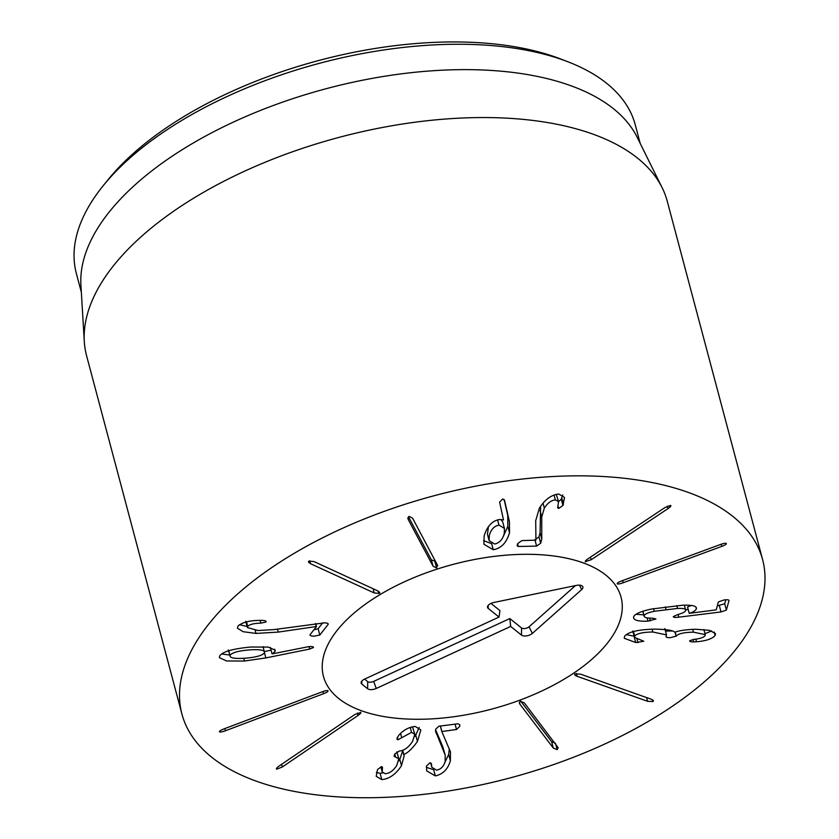 <?xml version="1.0" encoding="UTF-8"?>
<svg xmlns="http://www.w3.org/2000/svg" width="839" height="839" viewBox="0 0 839 839"><rect width="100%" height="100%" fill="white"/><g stroke="black" fill="none" stroke-linecap="round" stroke-linejoin="round"><path stroke-width="1.26" d="M585.381 561.123L585.601 561.941C584.71 561.553 585.57 560.462 588.17 558.659L664.949 507.564L670.571 505.393C671.399 505.76 670.518 506.85 667.938 508.654L591.17 559.749L585.276 561.637M617.2 583.524L617.263 583.766C616.906 583.126 618.416 582.161 621.814 580.861L720.355 544.521C723.805 543.294 725.787 542.969 726.322 543.536C726.658 544.133 725.127 545.088 721.75 546.399L623.209 582.748C619.748 583.954 617.766 584.301 617.263 583.766L617.21 583.65M647.97 621.133C638.217 621.573 633.414 620.21 633.56 617.043C634.546 614.054 640.545 611.379 651.536 609.03L682.6 605.234C692.427 604.846 697.01 606.052 696.36 608.841C695.437 610.719 693.066 612.229 689.228 613.34L716.212 609.859L718.383 601.93L724.036 599.958C727.361 599.56 729.007 599.78 728.976 600.619L726.385 610.1L721.016 611.946L678.814 617.168C675.017 617.63 673.193 617.431 673.329 616.581L677.891 614.515C682.673 613.215 685.264 611.872 685.673 610.488C686.229 608.873 683.523 608.191 677.555 608.443L654.221 611.285C648.075 612.606 644.719 614.096 644.153 615.732C643.859 617.441 646.586 618.249 652.343 618.144L655.93 618.972L647.97 621.133L647.089 617.85M642.957 611.222L644.142 616.361L642.789 611.274M654.221 611.285L653.518 608.663M677.555 608.443L676.811 605.653M685.673 610.488L684.425 605.181M685.641 609.775L688.169 609.46M717.303 605.852L724.697 603.765L725.777 599.801M689.218 613.393L687.54 606.996L691.409 605.464M689.228 613.34L687.54 606.996M696.391 607.845L696.36 608.841L695.877 607.006M633.571 618.06L633.56 617.043M636.056 614.263L643.744 614.872M635.721 642.517L624.237 638.269L624.656 636.14C628.38 631.861 638.427 629.512 654.787 629.114C666.711 629.376 673.36 630.393 674.724 632.197L674.976 632.187C679.422 630.529 686.365 629.554 695.804 629.25L709.563 630.351L715.489 633.623L715.111 635.563C712.028 638.93 705.83 640.996 696.517 641.762L693.696 641.929C690.717 641.919 689.406 641.499 689.773 640.671L694.367 639.297C699.873 638.762 703.428 637.577 705.022 635.742L705.242 634.641L693.444 632.155C683.858 632.375 678.132 633.686 676.276 636.109L670.277 637.692C667.141 637.692 665.757 637.262 666.124 636.381L666.523 634.913L652.847 632.008C643.01 632.134 636.958 633.487 634.683 636.067L634.431 637.325L643.796 641.269L635.689 642.569L634.032 636.172L626.177 634.63M638.007 642.653L637.063 639.108M634.683 636.067L633.487 631.547M665.505 631.106L672.364 630.98M676.276 636.109L675.217 632.113M693.444 632.155L692.689 629.334M696.517 641.762L695.814 639.119M715.111 635.563L714.167 632.019M704.991 633.718L711.692 630.918M577.19 676.318C574.83 675.385 574.117 674.587 575.03 673.906L580.452 674.116L650.854 699.097C653.235 700.009 653.927 700.827 652.941 701.551L647.593 701.299L577.19 676.318L576.424 673.476M574.673 674.64L575.03 673.906M653.35 700.754L652.941 701.551L652.49 699.831M520.033 704.372L519.372 703.134L520.316 701.268L524.249 702.799L558.187 747.738L557.159 749.626L553.31 748.063L520.033 704.372L519.425 702.075M520.725 701.152L551.622 741.718L555.47 743.281M436.07 733.213L435.619 729.28L438.839 726.228L457.989 723.784L459.835 724.812L459.762 726.333L456.5 729.511L441.807 731.535L450.501 751.943L450.375 760.774C447.89 769.248 442.866 774.292 435.326 775.897L426.673 770.863L426.495 766.038L429.851 762.84L431.466 763.909L431.823 767.297L436.637 770.181C440.853 769.332 443.695 766.437 445.152 761.487L445.215 755.194L435.462 730.905M435.535 729.605L442.835 746.867L445.215 755.194M431.561 764.969L431.089 763.217M435.326 775.897L433.721 769.866M426.369 767.328L433.239 769.594M444.88 762.41L448.687 754.429L449.326 748.787M441.807 731.535L440.349 726.039M441.849 731.388L440.423 726.029M417.444 741.445C412.379 748.587 407.827 752.919 403.811 754.439L404.199 755.719L401.482 765.713C395.798 774.324 389.233 778.959 381.776 779.609L376.197 776.316L377.529 769.51L381.493 766.689L382.511 767.349L382.196 771.911L385.29 773.726C389.548 773.411 393.365 770.663 396.732 765.472L398.798 758.813L394.068 756.285L394.77 753.999L399.343 751.02C404.167 750.674 408.562 747.476 412.526 741.456L414.823 734.24L411.55 732.353L397.917 739.799L396.878 739.075L398.556 735.53C403.412 730.045 408.971 727.014 415.232 726.469L420.853 729.93L417.444 741.445L415.756 735.1L419.143 727.444M397.917 739.799L397.246 737.271M401.682 737.575L400.591 733.475M411.55 732.353L410.219 727.371M412.473 726.784L414.823 734.24M395.568 756.914L394.791 753.978M396.816 751.786L398.798 758.813M382.416 768.86L381.85 766.72M381.776 779.609L380.088 773.275L382.762 772.95M376.333 772.457L380.088 773.275M401.482 765.713L399.794 759.368L402.71 750.8M398.766 760.9L399.794 759.368M403.716 754.586L402.594 750.37M403.811 754.439L402.71 750.328M414.76 736.6L415.756 735.1M360.487 712.196C361.399 712.584 360.571 713.674 358.001 715.489L282.313 766.972L276.713 769.174C275.874 768.818 276.723 767.727 279.272 765.913L354.96 714.429L360.833 712.51M327.986 690.801C328.364 691.43 326.864 692.406 323.497 693.727L225.471 730.748C222.031 731.996 220.038 732.332 219.493 731.776C219.136 731.178 220.647 730.224 224.003 728.881L322.04 691.86C325.48 690.633 327.462 690.277 327.986 690.801L328.049 690.917M488.434 526.609L487.459 534.359L489.147 540.694L494.58 544.018C499.446 543.022 502.666 539.519 504.26 533.52L504.428 528.402L498.974 525.099C494.129 526.084 490.899 529.577 489.305 535.555L489.147 540.694M498.974 525.099L497.6 519.907M504.428 528.402L502.75 522.068L500.998 519.435M493.259 549.734L483.904 544.249L484.155 535.974C487.019 526.378 492.074 520.904 499.31 519.53L503.494 519.939L499.604 502.1L502.697 498.964L504.543 500.401L509.451 521.711L509.514 532.713C506.641 542.697 501.219 548.37 493.259 549.734L491.664 543.756M503.568 535.827L507.826 526.368L507.763 515.366L504.092 499.436M483.537 540.652L491.046 543.441M541.763 539.047L540.673 543.253L536.593 546.105L518.334 546.483L517.097 545.78L517.705 543.588L521.868 540.599L535.932 540.159L535.702 520.652L539.33 508.266C544.815 499.593 551.286 494.842 558.722 494.014L564.521 497.464L562.938 505.456L558.69 508.455L557.662 507.763L558.533 501.649L555.355 499.897C551.213 500.317 547.542 503.054 544.333 508.109L541.753 516.929L541.763 539.047L540.075 532.702L540.61 506.305M534.904 539.76L538.984 536.918L540.075 532.702M555.355 499.897L554.044 494.979M556.299 494.328L558.533 501.649M562.938 505.456L561.249 499.111L562.78 494.926M558.554 501.701L561.249 499.111M563.462 504.312L561.773 497.967M536.593 546.105L535.062 540.316M437.413 564.825L436.626 568.003L433.092 566.231L408.268 519.582L409.138 516.373L412.589 518.177L437.769 565.696M408.446 516.74L431.403 559.886L435.556 561.333M407.827 517.946L407.911 518.712M377.718 590.845L379.396 593.435L374.204 592.942L310.514 563.703L308.406 562.004L308.909 561.071L314.027 561.606L377.718 590.845M379.826 592.565L379.396 593.435L378.871 591.474M260.866 623.136C253.976 623.314 249.592 624.394 247.736 626.366L247.411 627.572L258.202 630.54L274.049 629.586L324.609 622.842C327.399 622.968 328.563 623.492 328.112 624.436L319.806 635.039L313.88 636.224C310.87 636.056 309.622 635.522 310.136 634.62L316.492 626.502L278.275 632.092L256.031 633.424L243.09 631.694L237.437 628.222L237.982 626.041C242.366 622.307 249.802 620.42 260.31 620.378L262.271 620.367C265.302 620.587 266.529 621.133 265.984 622.024L260.866 623.136L260.132 620.388M247.736 626.366L246.54 621.898M239.419 624.719L247.117 626.46M316.24 626.492L315.474 623.597M316.492 626.502L315.705 623.566M313.838 629.89L318.117 628.705L322.721 622.832M228.26 649.889L230.012 655.437C229.55 658.007 234.742 658.919 245.596 658.175C256.482 657.21 262.775 655.385 264.474 652.721C265.009 650.099 259.88 649.166 249.078 649.921C238.14 650.875 231.784 652.721 230.012 655.437L228.764 650.77M264.474 652.721L263.152 646.659M275.129 651.358L272.266 653.875L308.909 646.596C312.171 646.418 313.692 646.733 313.471 647.53L309.664 649.071L265.858 657.923L244.474 661.038L226.561 660.975L219.461 657.671L219.587 656.255C221.895 651.872 232.309 648.788 250.819 647.016L268.239 647.089L275.202 650.215L275.129 651.358L274.552 649.208M272.025 653.854L270.399 647.477M221.664 653.959L229.634 655.049M264.442 651.525L271.049 650.183M309.664 649.071L309.004 646.586M267.693 784.926A300.435 146.112 -14.9 0 1 181.916 714.041A300.435 146.112 -14.9 0 1 434.686 495.587A300.435 146.112 -14.9 0 1 762.588 559.54A300.435 146.112 -14.9 0 1 602.989 744.833A300.435 146.112 -14.9 0 1 267.693 784.926M577.096 560.861A153.977 74.881 -14.9 0 1 621.049 597.2A153.977 74.881 -14.9 0 1 491.507 709.154A153.977 74.881 -14.9 0 1 323.455 676.381A153.977 74.881 -14.9 0 1 405.258 581.417A153.977 74.881 -14.9 0 1 577.096 560.861M567.846 61.761L560.651 58.982A281.663 136.977 165.1 0 0 108.388 179.326L103.522 185.304A289.172 140.637 -14.9 0 1 552.712 56.591A289.172 140.637 -14.9 0 1 567.846 61.761A289.172 140.637 -14.9 0 1 635.259 124.822L640.23 143.5M81.341 292.213L76.37 273.535A289.172 140.637 -14.9 0 1 103.522 185.304M84.299 341.515L80.922 285.208A289.172 140.637 -14.9 0 1 249.277 115.037A289.172 140.637 -14.9 0 1 559.456 81.96A289.172 140.637 -14.9 0 1 637.116 137.208L662.17 187.758A300.435 146.112 165.1 0 0 581.479 130.36A300.435 146.112 165.1 0 0 259.209 164.727A300.435 146.112 165.1 0 0 84.299 341.515A300.435 146.112 165.1 0 0 86.585 355.746L181.916 714.041M762.588 559.54L667.257 201.245A300.435 146.112 165.1 0 0 662.17 187.758M490.962 603.419L499.96 610.635L499.016 617.074L488.183 608.38A6.576 3.199 -14.9 0 1 487.49 606.964A6.576 3.199 -14.9 0 1 493.804 602.486L576.445 585.391A6.576 3.199 -14.9 0 1 582.686 586.524A6.576 3.199 -14.9 0 1 581.668 589.586L532.335 633.414A6.576 3.199 -14.9 0 1 521.491 635.113L510.668 626.429L376.25 688.462A6.576 3.199 -14.9 0 1 367.639 688.756L361.808 684.079A6.576 3.199 -14.9 0 1 361.106 682.663A6.576 3.199 -14.9 0 1 364.598 679.108L499.016 617.074M364.587 679.118L367.692 681.614A4.562 2.213 165.1 0 0 373.67 681.404L509.839 618.563L521.554 627.96A4.562 2.213 165.1 0 0 529.073 626.785L575.428 585.601M510.668 626.429L509.839 618.563M403.978 582.004A153.977 74.881 -14.9 0 1 621.049 597.2A153.977 74.881 -14.9 0 1 491.507 709.154A153.977 74.881 -14.9 0 1 323.455 676.381A153.977 74.881 -14.9 0 1 403.978 582.004M591.17 559.749L590.467 557.138M667.938 508.654L667.288 506.19M623.209 582.748L622.622 580.567M721.75 546.399L721.173 544.228M650.361 620.933L649.617 618.102M666.061 609.534L665.358 606.901M678.814 617.168L678.09 614.452M721.016 611.946L719.338 605.601M726.385 610.1L724.697 603.765M652.847 632.008L652.092 629.166M676.15 636.308L675.049 632.166M693.696 641.929L693.045 639.486M647.593 701.299L646.596 697.587M553.31 748.063L551.622 741.718M557.159 749.626L555.67 744.057M444.523 753.212L442.835 746.867M450.375 760.774L448.687 754.429M456.5 729.511L455.074 724.162M395.232 756.914L394.55 754.376M282.313 766.972L281.61 764.319M358.001 715.489L357.341 713.014M225.471 730.748L224.883 728.556M323.497 693.727L322.921 691.546M509.451 521.711L507.763 515.366M509.514 532.713L507.826 526.368M540.673 543.253L538.984 536.918M541.753 516.929L540.064 510.594M544.333 508.109L543.022 503.18M558.69 508.455L557.998 505.875M518.334 546.483L517.611 543.745M436.626 568.003L434.938 561.658M433.092 566.231L431.403 559.886M310.514 563.703L309.738 560.788M374.204 592.942L373.072 588.716M256.031 633.424L255.203 630.33M278.275 632.092L277.478 629.093M319.806 635.039L318.117 628.705M244.474 661.038L243.75 658.311M265.858 657.923L264.474 652.711M488.183 608.38L488.214 605.37M361.808 684.079L361.829 681.069M367.639 688.756L367.692 681.614M376.25 688.462L373.67 681.404M521.491 635.113L521.554 627.96M532.335 633.414L529.073 626.785M581.668 589.586L579.487 585.161M634.431 637.325L632.753 630.991M666.523 634.913L664.834 628.568M705.242 634.641L703.879 629.544M431.823 767.297L430.659 762.913M382.196 771.911L380.833 766.783M247.411 627.572L245.733 621.227"/></g></svg>
